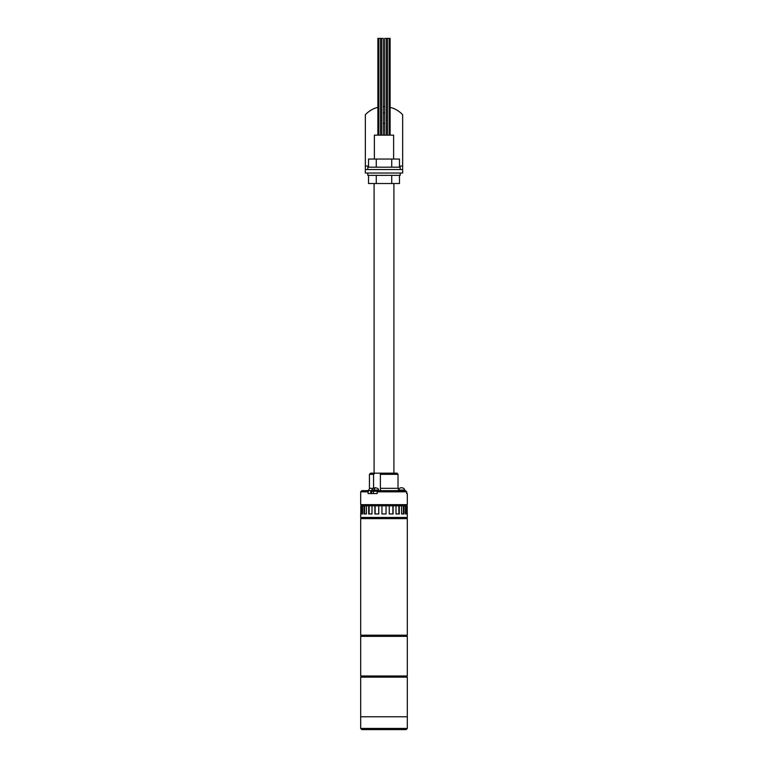<?xml version="1.0" encoding="UTF-8"?>
<svg xmlns="http://www.w3.org/2000/svg" width="768" height="768" viewBox="0 0 768 768"><rect width="100%" height="100%" fill="white"/><g stroke="black" fill="none" stroke-linecap="round" stroke-linejoin="round"><path stroke-width="1.15" d="M407.309 635.184L360.691 635.184L360.691 518.63L407.309 518.63L407.309 635.184M407.021 636.355L407.021 635.184M360.979 636.355L360.979 635.184M407.309 675.984L360.691 675.984L360.691 636.355L407.309 636.355L407.309 675.984M407.021 677.146L407.021 675.984M360.979 677.146L360.979 675.984M360.691 728.438L360.691 716.774L407.309 716.774L360.691 716.774L360.691 677.146L407.309 677.146L407.309 728.438L406.147 729.6L361.853 729.6L360.691 728.438L407.309 728.438M406.435 505.805L406.435 504.643M361.565 505.805L361.565 504.643M387.37 135.149L387.37 38.4L390.115 38.4L390.115 135.149M389.117 38.4L389.117 135.149M384.749 135.149L384.749 38.4L386.496 38.4L386.496 135.149L386.496 38.4M381.504 135.149L381.504 38.4L383.251 38.4L383.251 135.149L383.251 38.4M377.885 135.149L377.885 38.4L380.63 38.4L380.63 135.149L380.63 38.4M378.883 38.4L378.883 135.149M407.021 518.63L407.021 517.459M360.979 518.63L360.979 517.459M407.309 513.965L407.309 517.459L360.691 517.459L360.691 513.965M407.222 513.965L407.222 505.805L406.714 505.805L406.714 513.965L405.456 513.965L405.456 505.805L403.987 505.805L403.987 513.965L401.587 513.965L401.587 505.805L399.302 505.805L399.302 513.965L396 513.965L396 505.805L393.12 505.805L393.12 513.965L389.232 513.965L389.232 505.805L386.035 505.805L386.035 513.965L381.965 513.965L381.965 505.805L378.768 505.805L378.768 513.965L375.11 513.965L375.11 505.805L372 505.805L372 513.965L369.13 513.965L369.13 505.805L366.413 505.805L366.413 513.965L364.598 513.965L364.598 505.805L362.544 505.805L362.544 513.965L361.978 513.965L361.978 505.805L360.778 505.805L360.778 513.965M374.88 505.805L374.88 513.965L378.768 513.965M368.698 505.805L368.698 513.965L372 513.965M364.013 505.805L364.013 513.965L366.413 513.965M361.286 505.805L361.286 513.965L362.544 513.965M362.544 505.805L361.978 505.805M366.413 505.805L364.598 505.805M372 505.805L369.13 505.805M378.768 505.805L375.11 505.805M386.035 505.805L381.965 505.805M389.232 513.965L392.89 513.965L392.89 505.805L389.232 505.805M396 513.965L398.87 513.965L398.87 505.805L396 505.805M401.587 513.965L403.402 513.965L403.402 505.805L401.587 505.805M403.402 505.805L403.987 505.805M405.456 513.965L406.022 513.965L406.022 505.805L405.456 505.805M406.022 505.805L406.714 505.805M400.128 490.656L398.026 488.323L398.026 474.336L398.026 488.323L380.4 488.323L380.506 490.214M380.4 474.336L379.939 473.165L397.094 473.165L398.026 474.336L380.4 474.336L380.4 488.323M406.714 493.565L406.714 491.818L377.184 491.818L377.184 493.565L368.102 493.565L368.102 491.818L360.691 491.818L360.691 504.643L407.309 504.643L407.309 493.565L406.714 493.565L407.309 493.565M377.482 491.232L371.558 491.232L371.558 493.565L370.714 493.565L370.714 490.656L372.048 490.55M373.574 488.083L373.574 474.336L369.427 474.336L369.427 488.323A2.333 2.333 0 0 1 367.094 490.656M377.184 491.818L377.789 490.656L405.514 490.656L406.714 491.818L405.514 490.656M360.691 491.818L361.853 490.656L368.698 490.656L368.102 491.818M370.714 490.656L368.698 490.656M379.939 473.165L374.966 473.165L373.574 474.336M369.427 474.336L370.598 473.165L374.966 473.165M398.026 474.336L397.094 473.165M374.381 159.043L374.381 135.149L393.619 135.149L393.619 159.043M374.093 183.514L374.093 473.165M393.907 183.514L393.907 473.165M398.698 490.07L404.688 490.07C404.486 488.659 403.421 487.891 401.482 487.738C399.552 487.891 398.486 488.659 398.275 490.07M404.688 490.07L404.688 490.656M373.411 491.232L373.411 493.565M377.107 491.232L377.184 493.565M368.525 175.354L368.525 183.514L399.475 183.514L399.475 175.354M391.738 175.354L391.738 183.514M376.262 175.354L376.262 183.514M367.795 173.03L367.795 175.354L400.205 175.354L400.205 173.03M384.749 113.03A5.27 5.27 0 0 0 383.251 113.03M381.504 113.606A5.27 5.27 0 0 0 380.63 114.192M380.63 122.294A5.27 5.27 0 0 0 381.504 122.88M383.251 123.456A5.27 5.27 0 0 0 384.749 123.456M384.749 106.598A25.392 25.392 0 0 0 383.251 106.598M381.504 106.714A25.392 25.392 0 0 0 380.63 106.81M377.885 107.338A25.392 25.392 0 0 0 365.347 114.749L365.347 169.526L402.653 169.526L402.653 173.03L365.347 173.03L365.347 169.526M386.496 122.88A5.27 5.27 0 0 0 387.37 122.294M387.37 114.192A5.27 5.27 0 0 0 386.496 113.606M402.653 169.526L402.653 114.749A25.392 25.392 0 0 0 390.115 107.338M387.37 106.81A25.392 25.392 0 0 0 386.496 106.714M368.525 167.203L368.525 159.043L399.475 159.043L399.475 167.203M391.738 167.203L391.738 159.043M376.262 167.203L376.262 159.043M367.795 169.526L367.795 167.203L400.205 167.203L400.205 169.526M369.427 488.323L373.142 488.323M375.254 487.738L373.651 490.07L378.461 490.07C378.778 488.909 377.702 488.131 375.254 487.738C372.806 488.131 371.741 488.909 372.048 490.07L373.651 490.07M402.653 166.032L399.475 166.032M368.525 166.032L365.347 166.032M372.048 490.07L372.048 491.232M378.461 490.07L378.461 490.656"/></g></svg>
